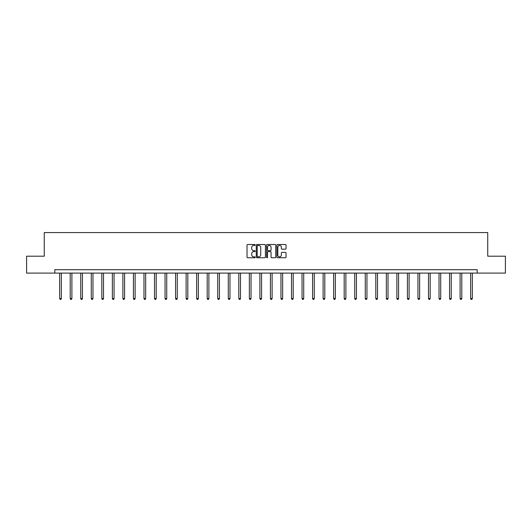 <?xml version="1.0" encoding="UTF-8"?>
<svg xmlns="http://www.w3.org/2000/svg" width="532" height="532" viewBox="0 0 532 532"><rect width="100%" height="100%" fill="white"/><g stroke="black" fill="none" stroke-linecap="round" stroke-linejoin="round"><path stroke-width="0.8" d="M255.194 244.966A0.465 0.465 0 0 0 254.728 244.501L247.686 244.501A0.665 0.665 0 0 0 247.021 245.166L247.021 257.102A0.665 0.665 0 0 0 247.686 257.761L254.728 257.761A0.465 0.465 0 0 0 255.194 257.302A0.465 0.465 0 0 0 254.728 256.836L253.817 256.836A2.121 2.121 0 0 1 251.696 254.715L251.696 253.717A2.121 2.121 0 0 1 253.817 251.596L254.728 251.596A0.465 0.465 0 0 0 255.194 251.131A0.465 0.465 0 0 0 254.728 250.665L253.817 250.665A2.121 2.121 0 0 1 251.696 248.544L251.696 247.553A2.121 2.121 0 0 1 253.817 245.432L254.728 245.432A0.465 0.465 0 0 0 255.194 244.966M285.378 249.175A0.665 0.665 0 0 0 286.043 248.511L286.043 245.166A0.665 0.665 0 0 0 285.378 244.501L277.551 244.501A0.665 0.665 0 0 0 276.893 245.166L276.893 257.102A0.665 0.665 0 0 0 277.551 257.761L285.378 257.761A0.665 0.665 0 0 0 286.043 257.102L286.043 253.052A0.665 0.665 0 0 0 285.378 252.394L282.027 252.394A0.665 0.665 0 0 0 281.368 253.052L281.368 255.061A1.776 1.776 0 0 1 279.593 256.836A1.776 1.776 0 0 1 277.817 255.061L277.817 247.2A1.776 1.776 0 0 1 279.593 245.432A1.776 1.776 0 0 1 281.368 247.2L281.368 248.511A0.665 0.665 0 0 0 282.027 249.175L285.378 249.175M54.803 273.089L26.6 273.089L26.6 256.198L44.262 256.198L44.262 232.557L487.738 232.557L487.738 256.198L505.4 256.198L505.4 273.089L477.197 273.089L477.197 269.711L54.803 269.711L54.803 273.089L477.197 273.089M265.421 245.166A0.665 0.665 0 0 0 264.756 244.501L256.929 244.501A0.665 0.665 0 0 0 256.271 245.166L256.271 257.102A0.665 0.665 0 0 0 256.929 257.761L264.756 257.761A0.665 0.665 0 0 0 265.421 257.102L265.421 245.166M267.244 244.501L275.071 244.501A0.665 0.665 0 0 1 275.729 245.166L275.729 257.102A0.665 0.665 0 0 1 275.071 257.761L271.719 257.761A0.665 0.665 0 0 1 271.054 257.102L271.054 252.261A0.665 0.665 0 0 0 270.396 251.596L268.175 251.596A0.665 0.665 0 0 0 267.51 252.261L267.51 257.302A0.465 0.465 0 0 1 267.044 257.761A0.465 0.465 0 0 1 266.579 257.302L266.579 245.166A0.665 0.665 0 0 1 267.244 244.501M257.661 245.432A0.465 0.465 0 0 0 257.195 245.897L257.195 256.371A0.465 0.465 0 0 0 257.661 256.836L258.625 256.836A2.121 2.121 0 0 0 260.747 254.715L260.747 247.553A2.121 2.121 0 0 0 258.625 245.432L257.661 245.432M271.054 247.234A1.776 1.776 0 0 0 269.285 245.465A1.776 1.776 0 0 0 267.51 247.234L267.51 250.007A0.665 0.665 0 0 0 268.175 250.665L270.396 250.665A0.665 0.665 0 0 0 271.054 250.007L271.054 247.234M59.664 273.089L59.664 298.565L61.353 298.565L61.353 273.089M61.353 298.565L60.848 299.443L60.176 299.443L59.664 298.565M70.204 273.089L70.204 298.565L71.893 298.565L71.893 273.089M71.893 298.565L71.388 299.443L70.709 299.443L70.204 298.565M80.744 273.089L80.744 298.565L82.433 298.565L82.433 273.089M82.433 298.565L81.921 299.443L81.25 299.443L80.744 298.565M91.278 273.089L91.278 298.565L92.967 298.565L92.967 273.089M92.967 298.565L92.462 299.443L91.783 299.443L91.278 298.565M101.818 273.089L101.818 298.565L103.507 298.565L103.507 273.089M103.507 298.565L103.002 299.443L102.324 299.443L101.818 298.565M112.358 273.089L112.358 298.565L114.047 298.565L114.047 273.089M114.047 298.565L113.535 299.443L112.864 299.443L112.358 298.565M122.892 273.089L122.892 298.565L124.581 298.565L124.581 273.089M124.581 298.565L124.076 299.443L123.397 299.443L122.892 298.565M133.432 273.089L133.432 298.565L135.121 298.565L135.121 273.089M135.121 298.565L134.616 299.443L133.938 299.443L133.432 298.565M143.972 273.089L143.972 298.565L145.655 298.565L145.655 273.089M145.655 298.565L145.15 299.443L144.478 299.443L143.972 298.565M154.506 273.089L154.506 298.565L156.195 298.565L156.195 273.089M156.195 298.565L155.69 299.443L155.012 299.443L154.506 298.565M165.046 273.089L165.046 298.565L166.735 298.565L166.735 273.089M166.735 298.565L166.23 299.443L165.552 299.443L165.046 298.565M175.58 273.089L175.58 298.565L177.269 298.565L177.269 273.089M177.269 298.565L176.764 299.443L176.092 299.443L175.58 298.565M186.12 273.089L186.12 298.565L187.809 298.565L187.809 273.089M187.809 298.565L187.304 299.443L186.626 299.443L186.12 298.565M196.66 273.089L196.66 298.565L198.35 298.565L198.35 273.089M198.35 298.565L197.844 299.443L197.166 299.443L196.66 298.565M207.194 273.089L207.194 298.565L208.883 298.565L208.883 273.089M208.883 298.565L208.378 299.443L207.706 299.443L207.194 298.565M217.734 273.089L217.734 298.565L219.423 298.565L219.423 273.089M219.423 298.565L218.918 299.443L218.24 299.443L217.734 298.565M228.275 273.089L228.275 298.565L229.964 298.565L229.964 273.089M229.964 298.565L229.458 299.443L228.78 299.443L228.275 298.565M238.808 273.089L238.808 298.565L240.497 298.565L240.497 273.089M240.497 298.565L239.992 299.443L239.32 299.443L238.808 298.565M249.348 273.089L249.348 298.565L251.038 298.565L251.038 273.089M251.038 298.565L250.532 299.443L249.854 299.443L249.348 298.565M259.889 273.089L259.889 298.565L261.578 298.565L261.578 273.089M261.578 298.565L261.066 299.443L260.394 299.443L259.889 298.565M270.422 273.089L270.422 298.565L272.111 298.565L272.111 273.089M272.111 298.565L271.606 299.443L270.934 299.443L270.422 298.565M280.963 273.089L280.963 298.565L282.652 298.565L282.652 273.089M282.652 298.565L282.146 299.443L281.468 299.443L280.963 298.565M291.503 273.089L291.503 298.565L293.192 298.565L293.192 273.089M293.192 298.565L292.68 299.443L292.008 299.443L291.503 298.565M302.036 273.089L302.036 298.565L303.725 298.565L303.725 273.089M303.725 298.565L303.22 299.443L302.542 299.443L302.036 298.565M312.577 273.089L312.577 298.565L314.266 298.565L314.266 273.089M314.266 298.565L313.76 299.443L313.082 299.443L312.577 298.565M323.117 273.089L323.117 298.565L324.806 298.565L324.806 273.089M324.806 298.565L324.294 299.443L323.622 299.443L323.117 298.565M333.65 273.089L333.65 298.565L335.34 298.565L335.34 273.089M335.34 298.565L334.834 299.443L334.156 299.443L333.65 298.565M344.191 273.089L344.191 298.565L345.88 298.565L345.88 273.089M345.88 298.565L345.374 299.443L344.696 299.443L344.191 298.565M354.731 273.089L354.731 298.565L356.42 298.565L356.42 273.089M356.42 298.565L355.908 299.443L355.236 299.443L354.731 298.565M365.265 273.089L365.265 298.565L366.954 298.565L366.954 273.089M366.954 298.565L366.448 299.443L365.77 299.443L365.265 298.565M375.805 273.089L375.805 298.565L377.494 298.565L377.494 273.089M377.494 298.565L376.988 299.443L376.31 299.443L375.805 298.565M386.345 273.089L386.345 298.565L388.028 298.565L388.028 273.089M388.028 298.565L387.522 299.443L386.85 299.443L386.345 298.565M396.879 273.089L396.879 298.565L398.568 298.565L398.568 273.089M398.568 298.565L398.062 299.443L397.384 299.443L396.879 298.565M407.419 273.089L407.419 298.565L409.108 298.565L409.108 273.089M409.108 298.565L408.603 299.443L407.924 299.443L407.419 298.565M417.953 273.089L417.953 298.565L419.642 298.565L419.642 273.089M419.642 298.565L419.136 299.443L418.465 299.443L417.953 298.565M428.493 273.089L428.493 298.565L430.182 298.565L430.182 273.089M430.182 298.565L429.676 299.443L428.998 299.443L428.493 298.565M439.033 273.089L439.033 298.565L440.722 298.565L440.722 273.089M440.722 298.565L440.217 299.443L439.538 299.443L439.033 298.565M449.567 273.089L449.567 298.565L451.256 298.565L451.256 273.089M451.256 298.565L450.75 299.443L450.079 299.443L449.567 298.565M460.107 273.089L460.107 298.565L461.796 298.565L461.796 273.089M461.796 298.565L461.291 299.443L460.612 299.443L460.107 298.565M470.647 273.089L470.647 298.565L472.336 298.565L472.336 273.089M472.336 298.565L471.824 299.443L471.153 299.443L470.647 298.565"/></g></svg>
